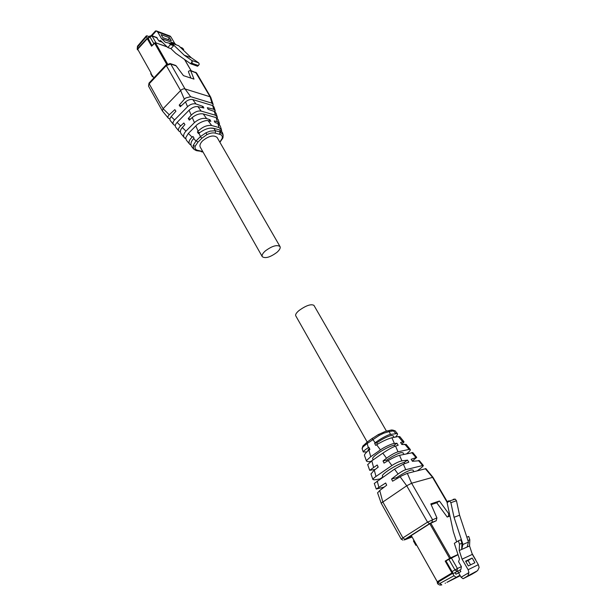 <?xml version="1.0" encoding="UTF-8"?>
<svg xmlns="http://www.w3.org/2000/svg" width="616" height="616" viewBox="0 0 616 616"><rect width="100%" height="100%" fill="white"/><g stroke="black" fill="none" stroke-linecap="round" stroke-linejoin="round"><path stroke-width="0.92" d="M367.575 441.703L367.213 442.072L295.765 315.831C295.203 314.622 296.311 312.828 299.099 310.456C306.067 305.505 311.011 303.804 313.921 305.351L313.968 305.428M265.265 250.982C271.972 246.023 276.884 244.529 279.995 246.508C280.68 247.94 279.679 249.873 276.984 252.314C270.316 257.234 265.419 258.705 262.308 256.726C261.623 255.324 262.608 253.407 265.265 250.982M262.254 256.633L200.292 147.186C199.422 145.453 200.192 143.335 202.602 140.825C208.839 135.874 213.675 134.75 217.109 137.453L217.179 137.568M446.908 582.359L459.975 575.259L461.115 577.254L463.07 578.732L471.733 574.335M447.909 581.881L448.694 581.466M449.688 580.996L450.465 580.588M451.459 580.118L452.229 579.71M453.214 579.248L453.977 578.84M454.955 578.378L455.717 577.97M456.687 577.515L460.183 575.629M457.442 577.115L460.198 575.66M463.07 578.732L467.852 575.891L468.93 572.595L468.137 569.715L462.054 559.174L459.22 550.542L459.498 544.228L458.381 540.825L454.323 543.335L459.49 559.143L458.558 561.653L461.399 566.597L460.914 569.461L453.738 573.311L452.629 573.357L454 575.752L455.979 577.246M459.975 575.259L458.612 572.888L455.955 574.197L455.078 572.657M445.106 583.252L445.491 583.09M459.96 570.031L460.837 571.563L458.612 572.888M456.002 574.174L455.185 572.595M467.852 575.891L477.608 570.67L479.132 567.49L478.347 564.672L472.341 554.377L469.554 545.93L469.823 539.747L468.722 536.42L466.859 537.214M456.063 574.135L458.681 572.857L457.703 571.132M458.042 554.716L445.945 560.891L452.983 573.188M438.099 582.089L438.546 582.89L437.645 583.483L437.198 582.682L452.629 573.357M437.606 582.389L417.078 545.845M448.54 500.916L447.124 501.832L447.108 502.679L453.33 531.708L456.664 541.888M467.968 540.555L469.823 539.747M467.182 546.993L461.677 549.449L462.97 544.475L468.468 542.072L467.182 546.993L469.554 545.93M459.498 544.228L461.954 543.166L461.677 549.449L459.22 550.542M462.054 559.174L472.341 554.377M472.172 558.065L474.898 562.747L468.353 565.935L465.604 561.176L472.172 558.065L468.091 560.522L470.593 564.841M458.381 540.825L460.837 539.778L461.954 543.166M449.649 501.039L450.881 502.664L454.031 517.294L459.582 515.215L456.464 500.746L455.232 499.145L449.495 500.97L447.108 502.679M462.97 544.475L454.031 517.294M468.468 542.072L459.582 515.215M468.091 560.522L465.842 561.592M453.237 499.33L455.07 499.075M448.333 500.993L449.495 500.97M407.053 538.23L411.45 535.835L437.283 581.758L452.313 572.764L445.56 560.922L445.206 561.091L450.627 557.834L457.973 554.508M411.488 535.905L407.222 538.53M445.206 561.091L451.959 572.934M458.004 554.592L449.988 558.227L445.56 560.922M437.283 581.758L452.313 572.764M416.655 545.098L416.254 545.122M152.044 45.646L147.948 38.023L147.286 38.084L146.439 36.598L146.254 35.951L146.877 35.805L149.234 36.66M138.169 50.127L137.484 49.719L137.784 48.518L147.286 38.084M198.683 65.219L197.52 66.258L190.529 63.664L175.776 53.315L170.917 48.641L167.798 47.524L170.524 44.583L168.976 43.105L165.358 42.288L161.484 38.569L174.721 43.428L170.925 36.906L169.246 35.743M174.721 43.428L176.199 44.829M180.249 47.209L182.167 47.909L183.707 49.38L183.144 49.973M155.109 31.362L156.349 30.862L157.665 31.955L170.925 36.906M167.798 47.524L160.545 40.556L158.982 41.018L156.449 37.383M161.484 38.569L157.665 31.955M167.49 63.825L155.371 42.681L151.559 46.177L147.301 38.7L137.699 49.242L151.051 72.981L137.976 49.742M147.432 38.746L147.855 38.284M153.823 77.955L153.453 77.254M158.982 41.018L162.285 42.211M155.509 42.727L167.005 46.762M181.789 48.679L183.707 49.38M162.855 37.638L171.317 40.756L169.6 37.799L161.123 34.642L162.855 37.638M168.976 43.105L172.095 44.237L173.643 45.723L170.917 48.641M170.524 44.583L173.643 45.723M154.439 43.043L151.913 45.599M169.631 43.343L171.695 43.182L184.269 55.224L191.761 60.453L198.722 62.909L199.268 64.233L197.52 66.258M198.267 65.481L192.161 63.356L191.761 60.453M171.695 43.182L178.725 45.753L191.253 57.712L198.722 62.909M169.6 37.799L167.991 39.532M184.269 55.224L191.253 57.712M150.866 73.797L151.051 72.981M153.307 76.992L152.368 76.63L152.714 75.937L153.838 77.939M151.782 45.931L147.301 38.7M155.371 42.681L167.159 46.916M387.148 430.884L388.642 430.73L389.52 431.5L383.845 433.148L379.31 435.358L367.19 443.512L362.901 446.985L362.185 448.864M395.48 437.075C397.335 435.212 397.944 434.034 397.305 433.541L394.972 430.676L389.52 431.5M397.305 433.541L390.482 434.434C388.627 434.395 379.61 439.1 375.221 442.796L374.636 443.266L375.637 445.368L376.645 444.737C382.528 441.225 387.603 438.908 391.868 437.776L398.329 436.528L399.9 436.729M395.156 430.9L392.638 430.022L395.749 433.456M377.554 444.182L376.792 442.842L374.636 443.266M376.792 442.842C382.282 439.039 387.079 436.59 391.175 435.497L393.208 435.828M364.526 455.555L364.433 455.293C364.541 454.192 366.05 452.483 368.961 450.157L369.908 449.403L368.922 447.301L368.306 447.686C365.296 449.565 363.617 450.997 363.278 451.99L366.913 451.898M373.242 459.829L372.857 459.136C370.324 457.403 386.817 446.739 394.148 445.16L396.904 443.235L394.402 443.497C392.715 443.258 383.768 447.316 380.442 449.911L370.716 456.726L366.797 460.252L366.481 461.145L368.283 461.731L370.84 461.415L373.204 459.759M368.152 450.812L367.891 450.335L369.346 448.209M401.678 444.228C403.557 442.742 404.296 441.88 403.903 441.649L400.577 442.488L401.84 444.49L406.314 444.606M404.743 444.182L409.116 449.387L397.99 451.836C394.887 452.768 391.083 454.885 386.586 458.173L383.013 460.96L384.03 463.109L388.719 460.26C393.224 457.711 396.82 456.063 399.53 455.324L412.851 452.645M367.706 464.641L371.81 460.822L382.813 453.153C388.057 449.657 392.3 447.308 395.534 446.1L398.175 445.252L396.904 443.235M370.986 474.012L373.835 470.539L378.216 467.12L377.208 464.98L369.692 470.324L375.244 469.438M394.833 446.361L394.148 445.16M406.722 453.692L406.883 453.568C409.602 451.397 410.718 450.019 410.233 449.418L409.132 449.387M387.225 461.161L386.64 460.129C392.184 456.317 396.989 453.807 401.055 452.598L403.033 452.822M386.64 460.129L383.013 460.96M377.623 467.583L377.924 466.505M382.952 477.023L382.582 476.368C380.141 474.82 396.82 464.195 404.111 462.454L407.53 460.121L401.925 460.868C399.114 461.461 395.765 463.024 391.892 465.542L375.983 476.461C374.051 477.8 373.026 478.817 372.911 479.51L374.182 479.872L379.903 478.986L382.906 476.938M412.304 461.076L416.724 457.395L411.157 459.259L412.435 461.284L419.434 460.722M377.585 492.869L379.733 490.513L386.686 485.192L385.662 483.006L376.245 489.035L384.161 487.125M404.789 463.625L404.111 462.454M374.297 483.475L394.617 469.053L403.349 464.148L408.808 462.169L407.53 460.121M417.509 470.67L420.897 468.075C422.807 466.574 423.585 465.681 423.231 465.38L405.52 469.746C403.511 470.432 401.031 471.848 398.09 473.997L391.553 479.009L392.585 481.196L402.086 475.637L407.33 473.342L425.902 468.661M397.112 478.509L396.635 477.662C402.225 473.843 407.037 471.271 411.08 469.946L413.005 470.062M396.635 477.662L391.553 479.009M400.1 476.738L406.722 485.778L381.173 503.164L401.255 539.2L402.995 540.124M379.733 490.513L382.744 501.801L402.903 537.884L427.527 522.152L406.722 485.778L411.611 483.237L432.948 477.269L447.632 502.34M401.255 539.2L402.903 537.884L404.881 539.377L429.514 523.677L427.527 522.152L436.913 517.879L430.823 503.888L439.431 501.024L436.736 502.772L431.146 504.643M449.965 516.031L447.208 517.047L448.417 516.285L448.671 513.598L439.431 501.024M436.913 517.879L436.205 520.789L430.107 523.538L405.69 539.092L411.981 536.844M447.208 517.047L436.736 502.772M219.789 142.104L222.091 138.6C222.746 136.459 222.03 135.05 219.935 134.388L215.377 133.171L215.446 130.723L210.164 131.131L206.014 132.748L200.446 136.583L196.027 140.972L193.124 145.522L193.786 149.211M222.091 138.6L223.007 137.591L223.169 134.85L220.343 132.04L215.777 130.815M222.915 134.096L222.345 132.371L219.735 129.945L213.683 128.297C209.409 127.474 204.504 129.106 198.983 133.187L198.491 133.633L197.39 132.001L198.121 131.193C202.51 126.858 206.999 124.963 211.588 125.502L219.057 127.551L221.575 130.03L221.645 131.008M202.756 151.528L197.12 150.774M190.898 145.06L189.813 144.36C188.288 142.435 189.066 140.032 192.138 137.168L192.931 136.452L194.025 138.076L193.578 138.577C190.775 141.811 190.198 144.567 191.846 146.847L193.324 148.649M185.639 138.677L184.523 137.915C182.967 136.159 183.453 133.895 185.97 131.123L194.425 122.615C198.66 119.073 202.726 117.733 206.63 118.611L209.987 119.735L210.826 121.344L208.193 120.759C206.221 119.666 198.283 122.869 195.842 125.903L188.334 133.433L185.678 137.807L186.34 140.132L189.381 143.836M199.676 132.602L197.39 132.001M214.299 128.467L210.503 128.082M221.352 129.345L220.212 125.903L217.848 123.462L215.076 122.53L214.237 120.936L217.309 121.621L219.435 123.531L219.45 124.447M217.309 121.621L216.154 117.633L203.211 113.914C199.73 113.359 196.096 114.545 192.277 117.464L189.351 120.128L188.257 118.511L191.568 114.807C194.964 111.796 198.152 110.549 201.147 111.08L215.454 115.223L217.317 117.109L217.325 118.234M195.218 126.526L192.277 129.483M208.824 120.898L209.987 119.735M203.211 113.914L206.63 118.611M219.257 123.008L218.102 119.504L216.17 117.633M180.326 131.947L179.033 131.216C177.924 129.961 178.34 128.305 180.272 126.265L183.845 122.984L184.931 124.594L182.259 127.604C180.265 129.837 179.887 131.893 181.112 133.757L184.084 137.383M201.925 107.561L203.034 106.437L203.865 108.023L197.882 106.599C195.01 106.291 192.076 107.492 189.081 110.21L177.1 122.422C175.252 124.401 174.805 126.003 175.76 127.235L178.702 130.815M190.459 119.119L188.257 118.511M217.148 116.609L216.047 113.252L214.353 111.457L208.131 109.286L207.299 107.708L213.714 109.248L215.177 110.618L215.053 111.819M175.26 125.518L173.65 124.663C172.58 123.339 172.888 121.768 174.582 119.951L187.641 106.599C190.367 104.212 193.139 103.334 195.942 103.958L203.034 106.437M215.061 110.264L213.937 106.861L212.643 105.567L192.508 99.507C190.267 99.168 187.934 99.961 185.508 101.902L180.28 106.73L179.194 105.128L184.777 98.799L185.832 97.936L190.66 96.674L211.688 103.088M169.223 118.68L168.322 118.172C167.56 117.279 167.875 116.139 169.277 114.753L174.829 109.625L175.906 111.219L171.179 116.616C169.777 118.372 169.531 119.75 170.447 120.759L173.342 124.286M184.353 99.238L180.604 90.529L163.101 108.701L162.393 110.972L168.099 117.902M181.343 105.744L179.194 105.128M169.954 118.873L169.223 118.672M211.688 103.08L213.128 104.404L212.974 105.706M169.277 114.753L163.101 108.701L149.188 83.799L166.32 65.558L180.604 90.529C182.043 89.127 183.514 88.596 185.031 88.943L210.087 96.774L210.764 97.266L213.02 104.073M190.66 96.674L185.031 88.943L170.709 64.018L176.184 65.873L183.46 75.645L193.986 79.11L190.729 70.802L196.627 73.081L210.764 97.266M190.891 78.093L188.388 71.672L189.227 70.786L190.729 70.802M176.184 65.873L175.175 65.265M453.738 573.311L460.914 569.461M448.055 581.812L447.293 582.197M449.834 580.927L449.072 581.304M451.597 580.049L450.843 580.426M453.353 579.171L452.606 579.548M455.093 578.308L454.354 578.678M456.826 577.446L456.086 577.808M460.144 575.791L457.811 576.953M438.546 582.89L439.893 583.414L454 575.752M439.893 583.414L441.818 584.915L439.955 585.092C438.261 584.407 437.491 583.868 437.645 583.483M468.93 572.595L461.115 577.254M476.407 571.563L471.687 574.366M452.075 571.625L454.939 569.9L456.926 571.402L457.418 568.514L461.399 566.597M438.53 581.827L438.199 581.25M411.704 536.351L409.447 537.206M451.266 557.788L457.418 568.514L454.939 569.9L448.795 559.159M468.137 569.715L478.347 564.672M475.929 560.529L475.513 559.813M456.464 500.746L450.881 502.664M429.791 523.731L449.634 558.381M450.627 557.834L430.753 523.161M146.439 36.598L137.668 46.831L137.63 46.015M151.913 35.72L156.349 30.862M157.188 37.892L152.09 36.028L149.919 36.767L148.048 38.823M153.8 43.544L149.919 36.767L149.919 35.913M146.246 35.959L137.468 46.208L137.199 49.218L137.668 46.831M137.507 48.025L137.784 48.518M155.971 42.797L152.09 36.028L151.267 35.512M159.128 40.849L161.923 41.865M192.315 61.793L190.529 63.664M192.161 63.356L191.414 64.133M150.835 73.204L152.499 76.161M154.501 42.974L166.713 64.303M184.515 59.444L191.037 70.648M390.86 430.222L392.353 430.076L393.224 430.83M391.607 429.945L385.223 431.47L378.663 434.434L379.31 435.358M363.232 445.56L362.901 446.985M392.153 430.107L391.145 430.168M378.54 434.419L372.334 438.43L372.565 439.701M389.235 431.554L390.482 434.434M363.278 451.99L362.077 448.571L362.832 446.084L367.205 442.072L367.436 443.335M372.695 438.068L367.213 442.072M372.819 439.516L375.221 442.796M367.19 443.512L368.306 447.686M376.645 444.737L380.442 449.911M368.961 450.157L370.716 456.718M391.922 437.76L394.402 443.497M398.329 436.528L402.748 441.795M395.534 446.1L398.013 451.828M382.813 453.153L386.525 458.219M371.81 460.822L373.519 467.228M374.305 470.17L375.983 476.461M388.234 460.552L391.892 465.542M399.53 455.324L401.925 460.868M411.765 452.552L415.946 457.534M403.349 464.148L405.744 469.677M418.41 460.475L422.53 465.396M377.185 480.957L378.817 487.079M394.517 469.123L398.09 473.997M425.256 468.637L432.532 477.308L447.062 502.171M407.33 473.342L411.611 483.237L432.455 519.504L431.97 522.353L429.514 523.677M448.671 513.598L449.387 513.336M448.417 516.285L449.903 515.731M436.205 520.789L431.97 522.353M404.881 539.377L404.319 539.97L412.073 537.006M219.612 134.303L220.02 131.955M219.935 134.388L220.335 132.04L219.735 129.945M202.202 151.405L197.582 150.312C195.426 149.719 194.633 148.341 195.195 146.184L197.929 142.157L201.956 138.161L206.884 134.619C210.233 133.01 213.067 132.525 215.377 133.171M206.884 134.619L206.014 132.748M215.446 130.723L213.683 128.297M197.913 150.389L196.643 150.704M197.582 150.312L196.181 150.558L193.794 149.211M195.195 146.184L193.124 145.522M197.929 142.157L196.219 140.779M201.956 138.161L200.246 136.775M200.446 136.583L198.983 133.187M196.027 140.972L193.578 138.577M198.121 131.193L195.842 125.903M192.138 137.168L188.334 133.433M211.658 125.518L208.193 120.759M219.034 127.543L217.848 123.462M194.425 122.615L192.231 117.51M185.97 131.123L182.321 127.535M180.65 125.903L177.1 122.422M191.222 115.177L189.081 110.21M201.147 111.08L197.882 106.599M215.454 115.231L214.353 111.457M195.973 103.965L192.762 99.569M213.714 109.248L212.643 105.567M174.582 119.951L171.179 116.616M187.564 106.684L185.508 101.902M211.942 103.165L210.087 96.774L195.588 72.195L196.627 73.081M169.839 63.471L170.709 64.018L166.32 65.558L166.12 64.857L149.003 83.098L148.525 86.117L162.393 110.972M148.525 86.117L149.211 82.875M175.729 65.458L170.355 63.633L166.32 64.642M194.641 72.126L190.49 70.463M386.44 431.108L313.921 305.351M279.995 246.508L217.109 137.453M413.729 539.947L411.465 535.92M472.102 553.63L475.668 559.759M447.124 501.832L448.679 500.831M415.916 545.376L413.413 540.917M151.328 35.512L155.509 30.923M156.864 37.538L151.767 35.666L149.734 36.113L147.863 38.169M137.199 49.218L137.484 49.719M170.201 36.105L156.934 31.139M152.368 76.63L150.704 73.674M184.646 59.536L191.137 70.678M394.086 437.345L393.162 435.758M364.433 455.293L366.481 461.145M399.738 436.528L403.903 441.649M406.113 444.359L410.225 449.411M367.66 464.502L369.692 470.324M403.903 454.331L402.995 452.76M370.924 473.835L372.911 479.51M412.751 452.514L416.724 457.395M374.274 483.398L376.245 489.035M423.231 465.38L419.311 460.568M413.906 471.617L412.974 470M425.841 468.583L432.948 477.269M377.546 492.762L381.173 503.164M222.807 138.153L219.904 142.296M203.018 151.998L201.401 151.79"/></g></svg>
